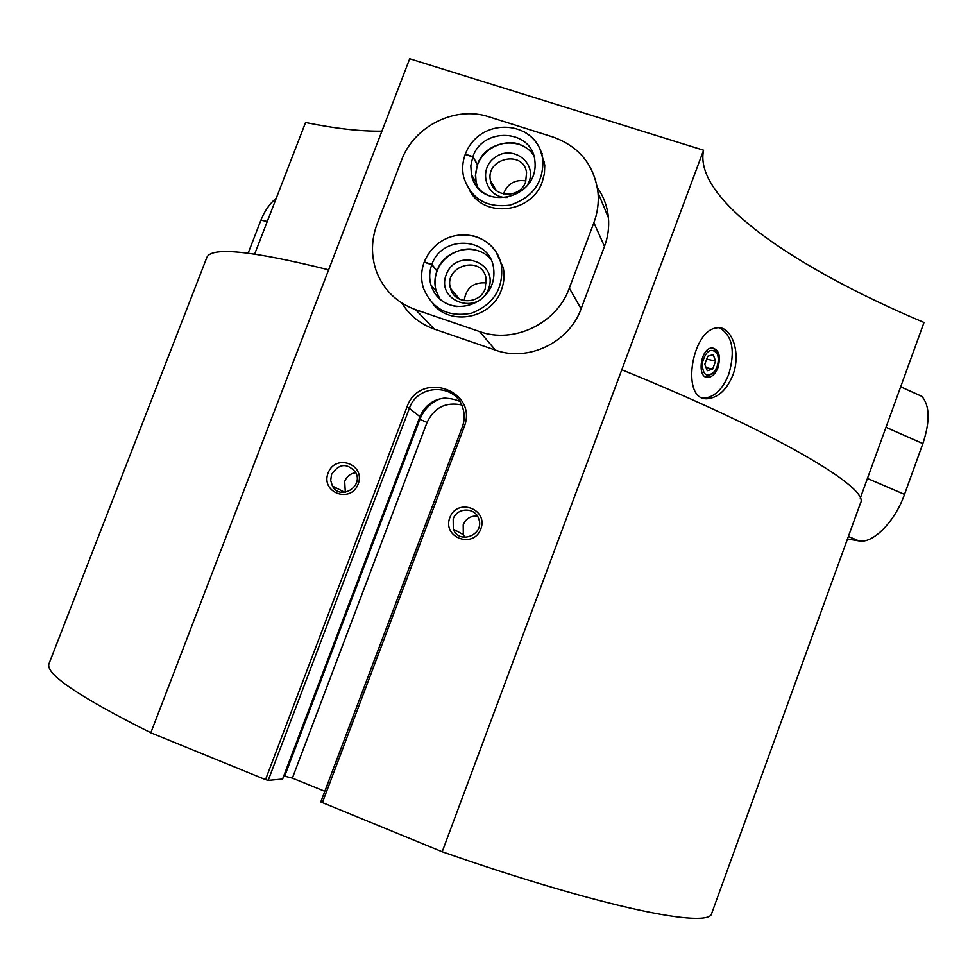 <?xml version="1.0" encoding="UTF-8"?>
<svg xmlns="http://www.w3.org/2000/svg" width="977" height="977" viewBox="0 0 977 977"><rect width="100%" height="100%" fill="white"/><g stroke="black" fill="none" stroke-linecap="round" stroke-linejoin="round"><path stroke-width="1.47" d="M597.362 187.547C603.688 196.548 607.376 206.611 608.439 217.712C609.282 227.458 607.963 237.008 604.494 246.375L581.107 308.793C569.273 342.524 528.142 362.198 495.461 350.12L434.252 329.078C420.342 324.12 409.558 315.449 401.877 303.065M445.939 397.957C433.605 398.97 424.958 405.211 419.976 416.69L409.375 408.325C417.46 383.582 456.051 383.228 462.842 408.056C464.783 414.346 464.588 420.672 462.28 427.047L320.798 801.946L442.19 851.761C603.175 907.963 710.67 929.31 711.818 913.068L860.517 503.033C870.385 488.561 777.167 432.835 621.787 369.77L442.19 851.761M206.599 258.099L206.892 257.354C211.52 246.607 252.115 250.759 328.638 269.823L409.705 58.767L703.587 150.226L621.787 369.77M328.638 269.823L150.812 732.787L265.524 779.622L268.186 780.391L282.561 779.06M328.101 473.015C335.429 453.267 365.825 464.295 358.18 484.042C350.78 503.888 320.395 492.64 328.101 473.015M449.823 517.627C457.175 497.537 488.512 508.919 480.831 528.984C473.405 549.172 442.08 537.582 449.823 517.627M860.248 498.27L924.01 322.483C793.251 267.246 693.182 198.551 703.587 150.226M381.909 131.138C360.794 131.468 335.343 128.598 305.557 122.528L254.667 254.044M716.984 366.9C718.828 361.368 718.73 356.654 716.691 352.758C710.364 347.531 705.528 351.17 702.182 363.676C702.976 375.632 707.153 378.16 714.724 371.236L716.984 366.9M713.198 354.651L715.616 361.124L712.648 369.123L707.263 370.723L704.808 364.262L707.788 356.202L713.198 354.651M732.823 375.192C727.01 389.151 719.048 396.931 708.923 398.543C680.102 403.635 690.898 330.617 716.422 327.954C731.211 324.743 741.714 352.367 732.823 375.192M324.804 791.309L292.367 778.119L283.806 775.982M49.204 663.224L48.935 663.908C45.431 674.045 79.381 697.004 150.812 732.787M331.569 474.407C339.019 463.44 347.018 462.707 355.591 472.221C363.957 486.693 340.143 500.871 332.412 486.058L330.69 480.379L331.569 474.407M345.308 492.298L344.673 481.319C346.823 476.312 350.535 473.418 355.799 472.648M453.194 518.982C456.992 507.283 475.103 507.063 478.681 518.714C485.093 534.627 459.129 545.239 453.304 529.131L453.194 518.982M464.832 537.374L463.318 534.663L463.208 524.796C465.992 518.616 470.719 515.697 477.362 516.039M341.62 492.31L341.596 490.686M717.533 354.602L716.104 350.89L712.795 347.922M705.931 377.024L713.173 373.08M718.01 367.547C721.038 355.665 718.925 349.143 711.696 347.959C699.911 348.777 696.735 379.528 708.594 377.366C712.551 376.621 715.689 373.348 718.01 367.547M702.878 397.859L706.029 397.871C715.591 396.112 723.175 388.235 728.757 374.264C735.498 351.024 732.445 335.551 719.573 327.857M706.713 359.121L715.616 361.124M706.09 367.633L712.648 369.123M455.514 296.483L456.076 295.017M488.964 116.825C455.184 105.431 413.796 126.192 401.486 160.35L377.073 224.075C371.236 239.853 370.967 255.473 376.255 270.934C383.399 289.742 396.515 302.638 415.579 309.648L479.597 331.557C513.804 344.148 556.902 323.46 569.322 288.117L593.882 222.719C597.521 212.901 598.913 202.898 598.034 192.701C594.285 165.064 579.312 146.526 553.129 137.061L488.964 116.825M432.689 303.566C450.165 326.611 491.834 318.502 501.409 289.913C504.132 282.573 504.743 275.148 503.24 267.649L496.108 252.176M469.815 190.698C484.262 218.665 531.952 213.023 542.272 181.783L544.433 173.527L544.775 165.101L540.061 149.286M525.968 180.94C515.026 179.218 507.527 183.578 503.473 194.008M525.626 181.93L526.579 172.624C523.562 149.347 484.983 158.262 490.515 180.879C493.104 197.916 520.13 198.795 525.626 181.93M527.018 185.96L528.984 181.966C536.959 162.158 512.168 144.401 495.009 157.444C477.277 169.668 486.265 198.746 507.515 197.452M486.485 282.939C473.527 281.877 466.09 287.812 464.148 300.708M485.3 288.508L486.045 277.871C481.429 254.582 443.326 265.927 450.519 288.374C454.195 304.69 479.963 304.848 485.3 288.508M488.549 288.838C499.003 261.665 456.247 247.474 446.245 274.598C435.669 301.588 478.4 316.157 488.549 288.838M465.675 154.293L472.892 156.711L477.545 164.6C486.265 143.106 512.351 138.697 522.817 146.013M477.46 164.82L472.807 156.931L465.211 154.5M424.861 262.105L431.871 264.474L437.122 270.898M437.037 271.13L431.797 264.694L424.177 262.215M248.158 253.165L260.92 220.179C264.523 211.044 269.652 203.692 276.32 198.087M913.751 392.705L921.799 396.332C929.848 405.589 930.202 421.356 922.862 443.607L904.519 494.399C894.956 521.779 872.815 543.933 858.991 540.916L847.462 539.011M320.798 801.946L462.28 427.047L463.953 427.474C479.377 390.385 419.512 369.538 406.872 407.238L265.524 779.622M463.953 427.474L322.325 802.813M292.367 778.119L427.047 422.43C434.252 407.568 445.781 401.73 461.62 404.93M427.047 422.43L419.902 419.316L284.771 775.909M440.322 398.701C430.637 402.683 423.823 409.558 419.902 419.316L419.182 418.767M282.609 779.145L419.89 416.703M459.532 401.229C442.068 394.439 428.866 399.569 419.915 416.617L282.512 779.182M406.872 407.238L409.375 408.325L268.186 780.391M462.842 408.056C464.808 414.358 464.637 420.684 462.353 427.022M333.853 486.778L333.511 487.67M415.579 309.648L434.252 329.078M479.597 331.557L495.461 350.12M569.322 288.117L581.107 308.793M593.882 222.719L604.494 246.375M465.186 154.488C462.463 162.011 461.962 169.571 463.684 177.179C470.975 198.783 486.412 208.101 509.982 205.133C532.807 197.61 543.762 182.235 542.858 159.007C540.782 146.611 534.285 137.391 523.354 131.345M471.317 192.628L472.184 194.289M542.137 153.584L541.087 151.85M477.435 164.539L475.384 175.872L476.092 182.162L478.022 187.987M533.637 155.331C520.692 135.131 485.422 140.908 477.509 164.331M472.807 156.931L470.816 165.821L471.439 174.773C474.065 185.288 480.489 192.506 490.698 196.426M477.484 164.844L475.543 173.515L476.092 182.162L471.439 174.773C478.925 212.815 540.159 199.784 534.798 160.216C531.61 129.086 482.809 126.558 472.892 156.711M424.152 262.215C421.05 270.837 420.794 279.434 423.383 288.02C432.261 309.196 448.345 317.562 471.647 313.141C493.886 304.226 503.79 288.166 501.372 264.938C497.623 249.929 488.353 240.257 473.54 235.909M434.276 305.093L435.302 306.424M498.685 255.95L497.464 254.435M436.975 270.91C434.521 277.615 434.252 284.319 436.169 291.012L440.212 299.487M490.601 258.942C476.08 241.82 444.535 248.842 437.061 270.69M431.797 264.694C429.306 271.484 429.025 278.274 430.955 285.052C435.217 297.423 443.912 304.604 457.041 306.583M437.049 271.154C434.631 277.822 434.338 284.441 436.169 291.012L430.955 285.052C443.106 322.483 500.2 306.949 493.361 266.574C488.292 236.519 441.555 235.139 431.871 264.474M260.92 220.179L267.283 221.461M922.862 443.607L885.98 427.315M904.519 494.399L867.429 478.461M858.991 540.916L848.378 536.495M206.892 257.354L48.935 663.908M335.282 487.499L334.72 488.976M332.412 486.058L344.881 492.347M453.304 529.131L463.318 534.663M716.691 352.758L716.104 350.89M707.03 377.012L708.594 377.366M706.029 397.871L708.813 398.543M598.034 192.701L608.439 217.712M496.328 190.527L490.515 180.879M459.617 299.243L450.519 288.374M544.482 162.329L542.858 159.007C537.118 119.658 480.428 115.64 465.455 153.768M503.24 267.649L501.372 264.938C493.861 228.606 441.445 222.622 424.433 261.494M475.457 250.051C464.905 246.143 443.631 253.312 437.146 270.91M921.799 396.332L900.672 386.807"/></g></svg>
